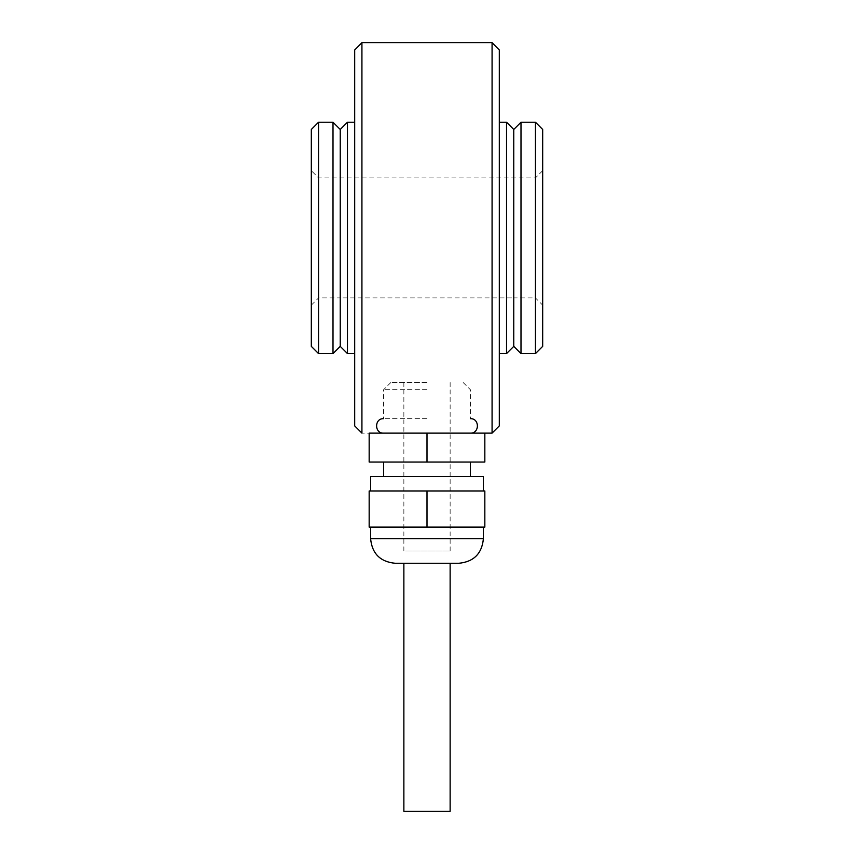 <?xml version="1.0" encoding="UTF-8"?>
<svg xmlns="http://www.w3.org/2000/svg" width="854" height="854" viewBox="0 0 854 854"><rect width="100%" height="100%" fill="white"/><g stroke="black" fill="none" stroke-linecap="round" stroke-linejoin="round"><path stroke-width="0.64" stroke-dasharray="4.27 3.2" d="M340.234 129.466L340.234 346.372L340.234 129.466M311.315 305.156L311.315 170.672L311.315 305.156L318.553 297.929L318.553 177.91L318.553 297.929L340.234 297.929L340.234 177.91L340.234 297.929L340.234 177.91L340.234 297.929L513.766 297.929L513.766 177.91L513.766 297.929L513.766 177.91L513.766 297.929L535.447 297.929L535.447 177.91L535.447 297.929L542.685 305.156L542.685 170.672L542.685 305.156M354.698 353.599L354.698 122.229L354.698 353.599M347.471 353.599L347.471 122.229M499.302 49.927L499.302 425.9M499.302 353.599L499.302 122.229L499.302 353.599M513.766 346.372L513.766 129.466L513.766 346.372M506.529 122.229L506.529 353.599M492.075 42.7L492.075 433.127M361.925 42.7L361.925 433.127L484.837 433.127L369.163 433.127L369.163 462.046L427 462.046L427 433.127L383.617 433.127L427 433.127M354.698 49.927L354.698 425.9M458.811 563.277L395.188 563.277M427 527.121L483.396 527.121L370.604 527.121L427 527.121L427 490.975L370.604 490.975L483.396 490.975L369.163 490.975L369.163 527.121L484.837 527.121L484.837 490.975L427 490.975M427 462.046L484.837 462.046L484.837 433.127M427 418.673L383.617 418.673L427 418.673M427 389.744L383.617 389.744L427 389.744M427 563.277L450.133 563.277L427 563.277M427 382.517L390.854 382.517L427 382.517M483.396 476.511L370.604 476.511M405.629 551.011L450.133 551.011L405.629 551.011M403.867 811.3L450.133 811.3M311.315 346.372L311.315 129.466M318.553 353.599L318.553 122.229M542.685 170.672L535.447 177.91L318.553 177.91L311.315 170.672M333.007 353.599L333.007 122.229M542.685 129.466L542.685 346.372M535.447 122.229L535.447 353.599M520.993 122.229L520.993 353.599M483.396 538.693L370.604 538.693M390.854 382.517L383.617 389.744L383.617 418.673M463.146 382.517L470.383 389.744L470.383 418.673M450.133 551.011L450.133 382.517M403.867 551.011L403.867 382.517"/><path stroke-width="1.28" d="M347.471 353.599L347.471 122.229L340.234 129.466L333.007 122.229L333.007 353.599L340.234 346.372L340.234 129.466L340.234 346.372L347.471 353.599L354.698 353.599M492.075 433.127L499.302 425.9L499.302 49.927L492.075 42.7L492.075 433.127L484.837 433.127L484.837 462.046L427 462.046L427 433.127L484.837 433.127M520.993 122.229L520.993 353.599L513.766 346.372L513.766 129.466L513.766 346.372L506.529 353.599L506.529 122.229L513.766 129.466L520.993 122.229L535.447 122.229L535.447 353.599L542.685 346.372L542.685 129.466L535.447 122.229M361.925 42.7L354.698 49.927L354.698 425.9L361.925 433.127L361.925 42.7L492.075 42.7M499.302 353.599L506.529 353.599M395.188 563.277L458.811 563.277C473.746 561.815 481.944 553.616 483.396 538.693L370.604 538.693C372.056 553.616 380.254 561.815 395.188 563.277M427 433.127L369.163 433.127L369.163 462.046L427 462.046M370.604 490.975L370.604 476.511L483.396 476.511L483.396 490.975M427 527.121L369.163 527.121L369.163 490.975L484.837 490.975L484.837 527.121L427 527.121L427 490.975M450.133 563.277L450.133 811.3L403.867 811.3L403.867 563.277M311.315 129.466L311.315 346.372L318.553 353.599L318.553 122.229L311.315 129.466M333.007 122.229L318.553 122.229M347.471 122.229L354.698 122.229M499.302 122.229L506.529 122.229M370.604 527.121L370.604 538.693M483.396 527.121L483.396 538.693M383.617 462.046L383.617 476.511M470.383 462.046L470.383 476.511M383.617 418.673C374.287 418.225 374.287 433.576 383.617 433.127M470.383 433.127C479.713 433.576 479.713 418.225 470.383 418.673M333.007 353.599L318.553 353.599M520.993 353.599L535.447 353.599"/></g></svg>
